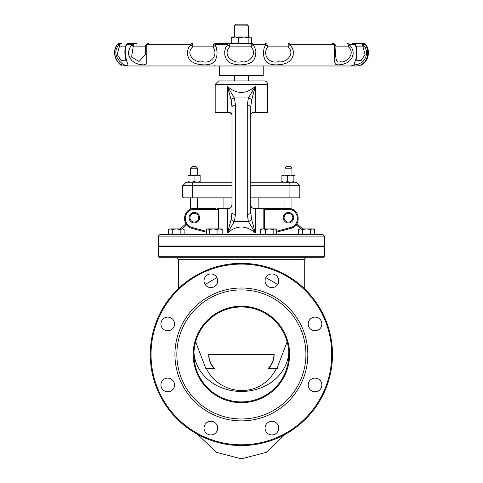<?xml version="1.0" encoding="UTF-8"?>
<svg xmlns="http://www.w3.org/2000/svg" width="483" height="483" viewBox="0 0 483 483"><rect width="100%" height="100%" fill="white"/><g stroke="black" fill="none" stroke-linecap="round" stroke-linejoin="round"><path stroke-width="0.72" d="M277.634 284.493L265.855 277.58M216.909 277.58L205.13 284.493M208.789 354.444L208.614 354.444C208.753 360.04 210.648 364.725 214.295 368.493L214.621 368.493C210.878 364.756 208.934 360.077 208.789 354.444L273.976 354.444C273.831 360.077 271.887 364.762 268.15 368.493L268.47 368.493C272.122 364.725 274.012 360.046 274.151 354.444L273.976 354.444M287.119 341.789L276.934 368.493L268.47 368.493M214.295 368.493L205.83 368.493L195.645 341.789M322.946 234.593L159.819 234.593L158.303 236.109L158.303 245.98L324.461 245.98L324.461 236.109L322.946 234.593M159.819 257.747L322.946 257.747L324.461 256.231L158.303 256.231L159.819 257.747M220.013 257.747L208.819 257.747M181.819 257.747L170.602 257.747M158.303 256.231L158.303 246.36L324.461 246.36L324.461 256.231M235.686 245.98L235.686 246.36M278.069 368.493L276.934 368.493M276.367 368.493C259.969 400.63 218.871 394.979 206.398 368.493M332.497 354.444A91.118 91.118 0 0 0 241.385 263.332A91.118 91.118 0 0 0 150.267 354.444A91.118 91.118 0 0 0 241.385 445.561A91.118 91.118 0 0 0 332.497 354.444M331.736 354.444A90.357 90.357 0 0 1 196.207 432.696A90.357 90.357 0 0 1 196.207 276.198A90.357 90.357 0 0 1 331.736 354.444M307.822 354.444A66.437 66.437 0 0 0 208.161 296.906A66.437 66.437 0 0 0 208.161 411.981A66.437 66.437 0 0 0 307.822 354.444M321.871 384.957A6.834 6.834 0 0 1 311.626 390.874A6.834 6.834 0 0 1 311.626 379.04A6.834 6.834 0 0 1 321.871 384.957M321.871 323.936A6.834 6.834 0 0 1 311.626 329.853A6.834 6.834 0 0 1 311.626 318.019A6.834 6.834 0 0 1 321.871 323.936M278.727 280.786A6.834 6.834 0 0 1 268.476 286.709A6.834 6.834 0 0 1 268.476 274.869A6.834 6.834 0 0 1 278.727 280.786M217.706 280.786A6.834 6.834 0 0 1 207.455 286.709A6.834 6.834 0 0 1 207.455 274.869A6.834 6.834 0 0 1 217.706 280.786M174.556 323.936A6.834 6.834 0 0 1 164.311 329.853A6.834 6.834 0 0 1 164.311 318.019A6.834 6.834 0 0 1 174.556 323.936M174.556 384.957A6.834 6.834 0 0 1 164.311 390.874A6.834 6.834 0 0 1 164.311 379.04A6.834 6.834 0 0 1 174.556 384.957M217.706 428.101A6.834 6.834 0 0 1 207.455 434.024A6.834 6.834 0 0 1 207.455 422.184A6.834 6.834 0 0 1 217.706 428.101M278.727 428.101A6.834 6.834 0 0 1 268.476 434.024A6.834 6.834 0 0 1 268.476 422.184A6.834 6.834 0 0 1 278.727 428.101M288.84 354.444A47.455 47.455 0 0 1 217.652 395.547A47.455 47.455 0 0 1 217.652 313.346A47.455 47.455 0 0 1 288.84 354.444M289.601 354.444A48.215 48.215 0 0 0 217.278 312.688A48.215 48.215 0 0 0 217.278 396.205A48.215 48.215 0 0 0 289.601 354.444M305.92 354.444A64.541 64.541 0 0 0 209.115 298.554A64.541 64.541 0 0 0 209.115 410.339A64.541 64.541 0 0 0 305.92 354.444M274.616 368.493L268.15 368.493M214.621 368.493L208.149 368.493M134.165 43.361L129.148 43.361A3.496 3.496 0 0 0 125.767 45.97L125.767 45.97A3.496 2.832 14.6 0 1 126.649 44.665A3.496 3.206 -90 0 1 129.148 43.361M352.759 43.361A3.496 3.182 90 0 1 355.234 44.665A3.496 2.838 -13.3 0 1 356.158 46.048A3.496 2.838 -13.3 0 1 356.158 46.054A3.496 3.496 0 0 0 352.759 43.361L359.871 43.361M252.621 43.361A3.496 1.66 90 0 0 250.967 46.851A3.496 1.364 -52 0 1 252.875 44.665A3.496 0.32 -90 0 0 252.621 43.361L215.521 43.361A3.496 2.506 90 0 0 213.015 46.851A3.496 2.065 -45.4 0 1 214.941 44.665A3.496 0.737 -90 0 1 215.521 43.361M362.709 43.361A3.496 3.466 90 0 1 365.408 44.665A3.496 2.566 -33.3 0 1 365.625 44.937A3.496 3.496 0 0 0 362.709 43.361L352.409 43.361M129.577 43.361L136.894 43.361M366.337 46.145A3.496 2.524 -35.1 0 0 365.999 44.847A3.496 2.524 -35.1 0 0 365.848 44.665A3.496 3.484 90 0 0 363.138 43.361A3.496 3.061 90 0 1 365.921 45.402M117.115 44.665C109.357 55.436 122.392 67.837 121.481 64.897C122.676 67.94 109.291 55.714 117.115 44.665A3.496 3.478 -90 0 1 119.82 43.361A3.496 3.496 0 0 0 116.934 44.889L116.934 44.889A3.496 2.548 34.2 0 0 116.922 44.907A3.496 2.548 34.2 0 1 116.934 44.889A3.496 2.548 34.2 0 1 117.115 44.665L119.084 44.665A3.496 2.023 46 0 0 119.295 46.851A3.496 2.457 -90 0 1 121.752 43.361A3.496 3.417 90 0 0 119.084 44.665C108.898 55.78 125.628 67.958 127.114 64.897C130.585 67.807 121.927 55.37 126.649 44.665L132.378 44.665A3.496 1.316 52.3 0 0 133.157 46.851A3.496 1.594 -90 0 1 134.751 43.361A3.496 3.049 90 0 0 132.378 44.665L130.09 47.346L128.647 51.138L128.635 54.561L129.667 57.658L131.865 60.617L135.18 62.977L138.941 64.354L143.264 64.903L145.54 64.511L146.717 62.736L146.802 44.665A3.496 2.644 -90 0 1 148.861 43.361L148.861 43.361A3.496 3.466 90 0 0 145.395 46.851A3.496 2.856 -10.3 0 1 146.802 44.665L191.02 44.665A3.496 0.489 55.1 0 1 192.717 46.851A3.496 0.598 -90 0 0 192.119 43.361A3.496 1.407 90 0 0 191.02 44.665L188.678 47.509L187.368 51.56L187.543 55.249L188.974 58.739L191.473 61.462L195.126 63.466L199.352 64.529L204.17 64.897L207.998 64.674L211.602 63.738L214.06 62.12L215.418 60.345L216.795 56.324L217.078 52.236L216.432 47.847L214.941 44.665L227.722 44.665A3.496 1.322 52.3 0 1 229.624 46.851A3.496 1.606 -90 0 0 228.018 43.361A3.496 0.38 90 0 0 227.722 44.665L225.664 47.69L224.704 51.264L224.812 55.231L226.322 59.306L228.761 61.999L231.224 63.412L235.589 64.571L239.834 64.897L245.159 64.559L249.306 63.454L251.764 62.066L254.082 59.584L255.658 55.69L255.869 51.421L254.74 47.334L252.875 44.665L265.686 44.665A3.496 2.029 45.9 0 1 267.618 46.851A3.496 2.463 -90 0 0 265.161 43.361A3.496 0.682 90 0 1 265.686 44.665L264.068 48.173L263.495 52.122L263.772 56.263L265.01 60.013L266.531 62.066L269.393 63.865L272.744 64.674L276.276 64.897L281.939 64.45L285.821 63.4L289.178 61.552L291.774 58.739L293.181 55.303L293.338 51.295L292.239 47.835L289.74 44.665A3.496 1.352 -90 0 0 288.689 43.361A3.496 0.658 90 0 0 288.031 46.851A3.496 0.543 -55 0 1 289.74 44.665L334.526 44.665A3.496 2.85 11.7 0 1 335.951 46.851A3.496 3.459 -90 0 0 332.497 43.361A3.496 2.602 90 0 1 334.526 44.665L334.665 62.796L335.812 64.45L338.221 64.897L342.888 64.305L346.528 62.953L349.607 60.828L352.041 57.634L353.133 54.096L353.055 51.138L351.642 47.4L349.306 44.665A3.496 3.019 -90 0 0 346.957 43.361A3.496 1.54 90 0 1 348.497 46.851A3.496 1.268 -52.6 0 0 349.306 44.665L355.234 44.665L355.929 46.869L356.677 53.83L356.031 58.455L354.099 64.263L354.975 64.897L358.108 64.287L361.477 62.567L363.928 60.309L365.679 57.447L366.555 54.259L366.5 51.138L365.468 47.829L363.216 44.665A3.496 3.405 -90 0 0 360.566 43.361A3.496 2.409 90 0 1 362.975 46.851A3.496 1.986 -46.5 0 0 363.216 44.665L365.408 44.665C368.71 50.498 368.607 56.113 365.106 61.51L361.375 64.861C361.417 65.851 363.331 63.889 367.122 58.974C369.181 53.649 368.807 48.94 365.999 44.847L365.999 44.847A3.496 3.496 0 0 0 363.138 43.361M365.631 44.937A3.496 2.566 -33.3 0 1 365.643 44.955C369.163 45.976 367.448 62.524 364.725 62.035L362.141 64.342M188.231 48.397L189.747 45.963M119.82 43.361L119.82 43.361A3.496 3.496 0 0 0 116.934 44.889C113.318 51.814 114.036 57.948 119.084 63.297L120.967 64.625M125.755 46.024A3.496 2.832 14.6 0 1 125.767 45.97C123.407 52.128 126.51 63.4 126.093 61.057L126.081 60.894M126.081 60.991L120.973 60.345L117.17 54.482L119.295 46.851L125.55 46.851M145.395 46.851L145.576 54.295L139.05 61.492L131.581 57.03L133.157 46.851L145.395 46.851M213.015 46.851C218.805 55.587 210.54 64.106 202.582 61.673C195.464 63.587 184.621 54.138 192.717 46.851L213.015 46.851M250.967 46.851C257.946 54.132 248.968 63.593 241.464 61.673C233.531 64.112 221.908 55.587 229.624 46.851L250.967 46.851M288.031 46.851C296.091 54.132 285.32 63.593 278.154 61.673C270.184 64.112 261.708 55.587 267.618 46.851L288.031 46.851M348.497 46.851C356.339 54.132 345.146 63.593 340.781 61.673C335.063 64.112 335.395 55.587 335.951 46.851L348.497 46.851M356.339 46.851L362.975 46.851L365.1 54.633L361.091 60.453L355.905 60.846M353.049 54.645L351.902 57.9M283.201 217.694A5.241 5.241 0 0 0 291.062 222.228A5.241 5.241 0 0 0 291.062 213.154A5.241 5.241 0 0 0 283.201 217.694M189.082 217.694A5.241 5.241 0 0 0 196.943 222.228A5.241 5.241 0 0 0 196.943 213.154A5.241 5.241 0 0 0 189.082 217.694M231.997 197.046L182.707 197.046L183.576 197.915L231.997 197.915M223.919 208.396L223.919 197.915L197.547 197.915L197.547 208.396M291.955 209.024L291.955 197.915L258.846 197.915L258.846 208.396M289.818 197.915L298.941 197.915L299.81 197.046L289.933 197.046L289.818 197.915L250.768 197.915M264.569 228.894L264.569 209.266L265.535 208.396L263.953 208.396L263.821 209.266L288.532 209.266A8.73 8.73 0 0 1 297.268 218.002L297.268 219.028A8.73 8.73 0 0 1 290.796 227.463L276.24 231.363M250.768 202.468L250.822 204.194C250.804 207.279 252.289 208.68 255.278 208.396L263.953 208.396M231.997 107.099A3.496 1.986 0 0 1 235.487 105.113L234.382 97.946L227.487 86.469L231.182 100.192L231.997 107.099L231.997 212.351L231.182 219.258L227.487 232.975C236.748 225.048 246.016 225.048 255.278 232.975L251.583 219.258L250.768 212.351L250.768 107.099L251.583 100.192L255.278 86.469C246.016 94.396 236.748 94.396 227.487 86.469L227.499 86.481M218.944 228.894L218.811 208.396L227.487 208.396C230.476 208.68 231.961 207.279 231.943 204.194L231.997 202.468M218.811 208.396L217.229 208.396L218.195 209.266L218.195 228.894M182.707 197.046L182.707 185.689L192.59 185.689L192.705 197.915L190.562 197.915L190.562 209.121M276.24 229.503L274.7 228.894L273.161 229.503L269.248 228.894L275.238 228.894L276.24 229.503L276.24 234.134L276.24 232.269L291.02 228.308A9.606 9.606 0 0 0 298.138 219.028L298.138 218.002A9.606 9.606 0 0 0 288.532 208.396L265.535 208.396M215.714 208.396L194.232 208.396A9.606 9.606 0 0 0 184.627 218.002L184.627 219.028A9.606 9.606 0 0 0 191.745 228.308L206.658 232.305M215.189 234.563A3.496 3.496 0 0 1 214.742 234.472A3.496 3.496 0 0 0 215.647 234.593M250.768 185.689L299.81 185.689L296.321 182.2L250.768 182.2L284.71 182.2M231.997 185.689L192.59 185.689A3.496 0.453 -90 0 1 193.043 182.2L186.196 182.2L187.984 182.2L187.984 181.656L191.02 182.2L194.057 181.656L197.094 182.2L193.043 182.2L231.997 182.2L231.997 116.977C232.299 113.487 230.796 111.947 227.487 112.346L231.309 113.384M264.086 80.909L218.678 80.909L215.189 84.398L267.576 84.398A3.496 3.496 0 0 0 264.086 80.909M215.189 84.398L215.189 112.346L227.487 112.346L227.487 86.469L229.389 93.702M255.072 112.346L267.576 112.346L267.576 84.398M248.371 75.668L248.371 80.909L234.394 80.909L234.394 75.668M250.768 116.977L250.768 116.964C250.466 113.487 251.969 111.947 255.278 112.346L255.278 86.469L248.383 97.946A3.496 2.161 20.3 0 1 251.583 100.192M231.182 100.192A3.496 2.161 -20.3 0 1 234.382 97.946L248.383 97.946L247.278 105.113A3.496 1.986 -0 0 1 250.768 107.099M247.278 105.113L247.278 214.337A3.496 1.986 0 0 0 250.768 212.351L250.768 208.396M247.278 214.337L248.383 221.504A3.496 2.161 -20.3 0 0 251.583 219.258L253.653 226.781M227.487 208.396L227.487 232.975L234.382 221.504L248.383 221.504L255.278 232.975L255.278 208.396M231.182 219.258A3.496 2.161 20.3 0 0 234.382 221.504L235.487 214.337L235.487 105.113M231.997 212.351L231.997 208.396L231.997 212.351A3.496 1.986 -0 0 0 235.487 214.337M254.915 231.574L255.272 232.945M255.145 86.988L253.376 93.702M250.768 116.928L250.834 115.371M252.754 112.539L254.245 112.352M215.128 65.193L214.687 65.193M194.057 166.478L192.312 166.478L190.562 168.229L197.547 168.229L195.802 166.478L194.057 166.478M288.46 166.478L286.715 166.478L284.97 168.229L291.955 168.229L290.205 166.478L288.46 166.478M241.385 24.15L236.145 24.15L234.394 25.895L248.371 25.895L246.62 24.15L241.385 24.15M361.308 64.885A13.095 13.095 0 0 1 351.612 65.193M219.554 65.978L219.554 75.668L263.211 75.668L263.211 65.978M282.47 182.2L281.885 181.656L284.59 182.2L282.301 182.151M287.294 181.656L290.579 182.2L284.59 182.2L287.294 181.656L287.294 175.679L284.59 175.136L290.579 175.136L287.294 175.679M290.579 182.2L293.869 181.656L294.533 182.2M294.449 182.2L295.035 181.656L295.035 175.679L294.449 175.136L293.869 175.679L290.579 175.136L294.533 175.136M282.301 175.184L284.59 175.136L281.885 175.679L282.47 175.136M293.869 175.679L293.869 181.656M281.885 175.679L281.885 181.656M197.094 182.2L200.131 181.656L200.131 182.2M200.131 175.136L200.131 175.679L197.094 175.136L200.131 175.136M194.057 175.679L191.02 175.136L197.094 175.136L194.057 175.679L194.057 181.656M187.984 175.679L187.984 175.136L191.02 175.136L187.984 175.679L187.984 181.656M200.131 175.679L200.131 181.656M243.824 37.022L238.753 37.831L234.998 37.022L250.206 37.022L248.89 37.831L243.824 37.022M231.248 37.831L232.269 37.022L234.998 37.022L231.248 37.831L231.248 43.361M250.206 37.022L250.792 37.191L250.206 37.022M251.516 43.361L251.516 37.831L250.792 37.191M248.89 37.831L248.89 43.361M238.753 37.831L238.753 43.361M265.33 229.503L262.951 228.894L269.248 228.894L265.33 229.503L265.33 234.134L260.579 234.134L260.579 229.503L261.575 228.894L262.951 228.894L260.579 229.503M276.24 234.134L273.161 234.134L273.161 229.503M273.161 234.134L265.33 234.134M171.67 246.36L171.67 245.98M182.139 228.894L180.171 229.503L176.223 228.894L183.057 228.894L184.114 229.503L182.139 228.894L183.033 228.894M172.28 229.503L170.306 228.894L176.223 228.894L172.28 229.503L172.28 234.134L168.332 234.134L168.332 229.503L170.306 228.894L168.332 229.503M180.171 229.503L180.171 234.134L184.114 234.134L184.114 229.503M180.171 234.134L172.28 234.134M169.388 234.593L169.388 234.134M263.79 246.36L263.79 245.98M209.803 246.36L209.803 245.98M222.174 229.503L219.614 228.894L221.25 228.894L222.174 229.503L222.174 234.134L206.464 234.134L206.464 232.257M207.527 234.593L207.527 234.134M171.64 246.36L171.64 245.98M168.658 229.316L168.307 229.503L168.332 234.134M168.307 229.503L169.388 228.894M169.364 234.593L169.364 234.134M207.974 228.894L213.172 228.894L209.296 229.503L207.581 228.894L206.658 229.503L206.658 234.134M217.054 229.503L213.172 228.894L219.614 228.894L217.054 229.503L217.054 234.134M209.296 234.134L209.296 229.503M302.008 246.36L302.008 245.98L301.984 246.36M312.483 228.894L310.509 229.503L306.566 228.894L313.401 228.894L314.457 229.503L312.483 228.894L313.376 228.894M302.618 229.503L300.649 228.894L306.566 228.894L302.618 229.503L302.618 234.134L298.675 234.134L298.675 229.503L300.649 228.894L298.675 229.503M310.509 229.503L310.509 234.134L314.457 234.134L314.457 229.503M310.509 234.134L302.618 234.134M299.732 234.593L299.732 234.134M299.001 229.316L298.651 229.503L298.675 234.134M298.651 229.503L299.732 228.894M299.708 234.593L299.708 234.134M178.499 288.508L178.499 259.268L304.266 259.268L305.787 257.747M158.303 236.109L324.461 236.109M288.786 352.264A47.455 41.097 0 0 1 241.385 391.478A47.455 41.097 0 0 1 193.979 352.264M284.076 217.694A4.365 4.365 0 0 1 290.627 213.915A4.365 4.365 0 0 1 290.627 221.474A4.365 4.365 0 0 1 284.076 217.694M189.958 217.694A4.365 4.365 0 0 1 196.509 213.915A4.365 4.365 0 0 1 196.509 221.474A4.365 4.365 0 0 1 189.958 217.694M289.48 182.2A3.496 0.453 -90 0 1 289.933 185.689L289.933 197.046L250.768 197.046M263.821 209.266L263.821 228.894M218.944 209.266L194.232 209.266L194.232 208.396M291.02 228.308L290.796 227.463M298.138 219.028L297.268 219.028M298.138 218.002L297.268 218.002M288.532 208.396L288.532 209.266M184.627 218.002L185.496 218.002A8.73 8.73 0 0 1 194.232 209.266M184.627 219.028L185.496 219.028L185.496 218.002M191.745 228.308L191.968 227.463A8.73 8.73 0 0 1 185.496 219.028M206.658 231.399L191.968 227.463M304.266 288.508L304.266 259.268M178.499 259.268L176.983 257.747M247.079 246.36L247.079 245.98M197.704 434.41L216.354 452.323L241.385 458.85L266.411 452.323L285.061 434.41M356.08 65.978L126.685 65.978L120.774 64.517M119.229 63.424L117.761 61.957M115.54 58.232L114.525 53.323M114.936 49.417L116.795 45.1M145.576 51.621L145.576 54.247M355.899 60.78L356.708 56.946C357.009 50.51 356.828 46.875 356.158 46.048M145.576 52.593L145.576 51.488M299.81 185.689L299.81 197.046M284.97 208.396L284.97 197.915M182.707 185.689L186.196 182.2M197.547 175.136L197.547 168.229M190.562 175.136L190.562 168.229M291.955 175.136L291.955 168.229M284.97 175.136L284.97 168.229M248.371 37.022L248.371 25.895M234.394 37.022L234.394 25.895M181.831 228.894L186.613 224.885M179.93 228.894L185.925 223.864M296.151 224.885L300.933 228.894M296.84 223.864L302.835 228.894M263.851 245.98L263.851 246.36M272.961 245.98L272.961 246.36M261.575 234.134L261.575 234.593M275.238 234.134L275.238 234.593M180.781 245.98L180.781 246.36M183.057 234.134L183.057 234.593M209.864 245.98L209.864 246.36M218.974 245.98L218.974 246.36M207.581 228.894L207.165 229.135M207.581 234.134L207.581 234.593M221.25 234.134L221.25 234.593M311.124 245.98L311.124 246.36M313.401 234.134L313.401 234.593"/></g></svg>
